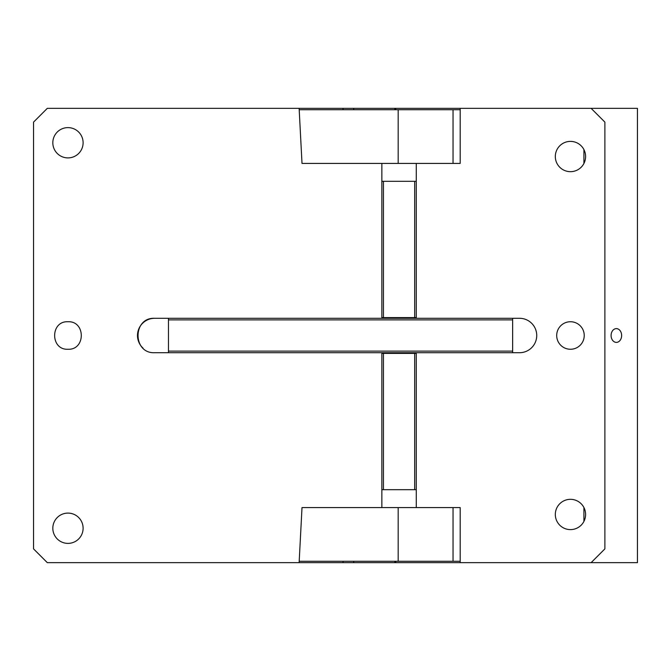 <?xml version="1.0" encoding="UTF-8"?>
<svg xmlns="http://www.w3.org/2000/svg" width="671" height="671" viewBox="0 0 671 671"><rect width="100%" height="100%" fill="white"/><g stroke="black" fill="none" stroke-linecap="round" stroke-linejoin="round"><path stroke-width="1.01" d="M67.964 157.903A15.148 15.148 0 0 1 52.824 142.764A15.148 15.148 0 0 1 67.964 127.616A15.148 15.148 0 0 1 83.112 142.764A15.148 15.148 0 0 1 67.964 157.903M381.858 318.289L381.858 163.414L302.009 163.414L299.123 108.341L47.314 108.341L33.55 122.114L33.55 548.886L47.314 562.659L299.123 562.659L302.009 507.586L381.858 507.586L381.858 353.399L416.272 353.399L416.272 352.711M381.858 352.711L381.858 353.399M512.644 318.289L154.699 318.289C132.497 317.224 132.497 353.776 154.699 352.711L519.522 352.711A17.211 17.211 0 0 0 536.733 335.5A17.211 17.211 0 0 0 519.522 318.289L512.644 318.289L512.644 319.882L168.463 319.882L168.463 352.711M67.964 349.264C85.729 350.119 85.729 320.881 67.964 321.736C50.208 320.881 50.208 350.119 67.964 349.264M67.964 513.097A15.148 15.148 0 0 1 83.112 528.236A15.148 15.148 0 0 1 67.964 543.384A15.148 15.148 0 0 1 52.824 528.236A15.148 15.148 0 0 1 67.964 513.097M591.109 562.659L604.881 548.886L604.881 122.114L591.109 108.341L637.45 108.341L637.45 562.659L460.189 562.659L460.189 507.586L381.858 507.586M570.459 349.264A13.764 13.764 0 0 1 556.695 335.5A13.764 13.764 0 0 1 570.459 321.736A13.764 13.764 0 0 1 584.231 335.5A13.764 13.764 0 0 1 570.459 349.264M460.189 507.586L453.034 507.586L453.034 561.275L398.18 561.275L398.18 507.586M398.18 561.275L299.191 561.275M460.189 561.275L453.034 561.275M398.18 163.414L398.18 109.725L299.191 109.725M398.18 109.725L453.034 109.725L453.034 163.414L460.189 163.414L381.858 163.414M460.189 109.725L453.034 109.725M381.858 181.313L383.443 181.313L383.443 317.601L416.272 317.601L416.272 163.414M383.443 181.313L414.686 181.313L414.686 317.601M414.686 181.313L416.272 181.313M416.272 318.289L416.272 317.601M416.272 353.399L416.272 489.687L381.858 489.687M414.686 489.687L414.686 353.399M383.443 489.687L383.443 353.399M154.699 318.289A17.211 17.211 0 0 0 143.049 348.165M168.463 318.289L168.463 319.882M512.644 319.882L512.644 351.118L168.463 351.118M512.644 351.118L512.644 352.711M381.858 317.601L383.443 317.601M591.109 108.341L460.189 108.341L460.189 163.414M570.459 141.388A15.148 15.148 0 0 1 585.607 156.528A15.148 15.148 0 0 1 570.459 171.675A15.148 15.148 0 0 1 555.32 156.528A15.148 15.148 0 0 1 570.459 141.388M570.459 499.325A15.148 15.148 0 0 1 585.607 514.472A15.148 15.148 0 0 1 570.459 529.612A15.148 15.148 0 0 1 555.32 514.472A15.148 15.148 0 0 1 570.459 499.325M416.272 489.687L416.272 507.586M395.747 561.275L395.747 562.659L394.816 562.659L394.816 561.275M394.816 562.659L299.123 562.659M343.015 562.659L343.015 561.275M353.684 561.275L353.684 562.659M583.921 507.536L583.921 521.409M460.189 562.659L395.747 562.659M460.189 108.341L395.747 108.341L395.747 109.725M343.015 109.725L343.015 108.341L299.123 108.341M343.015 108.341L395.747 108.341M394.816 109.725L394.816 108.341M353.684 108.341L353.684 109.725M583.921 149.591L583.921 163.464M611.088 335.5A6.886 5.276 90 0 0 616.355 342.386A6.886 5.276 90 0 0 621.631 335.5A6.886 5.276 90 0 0 616.355 328.614A6.886 5.276 90 0 0 611.088 335.5"/></g></svg>
